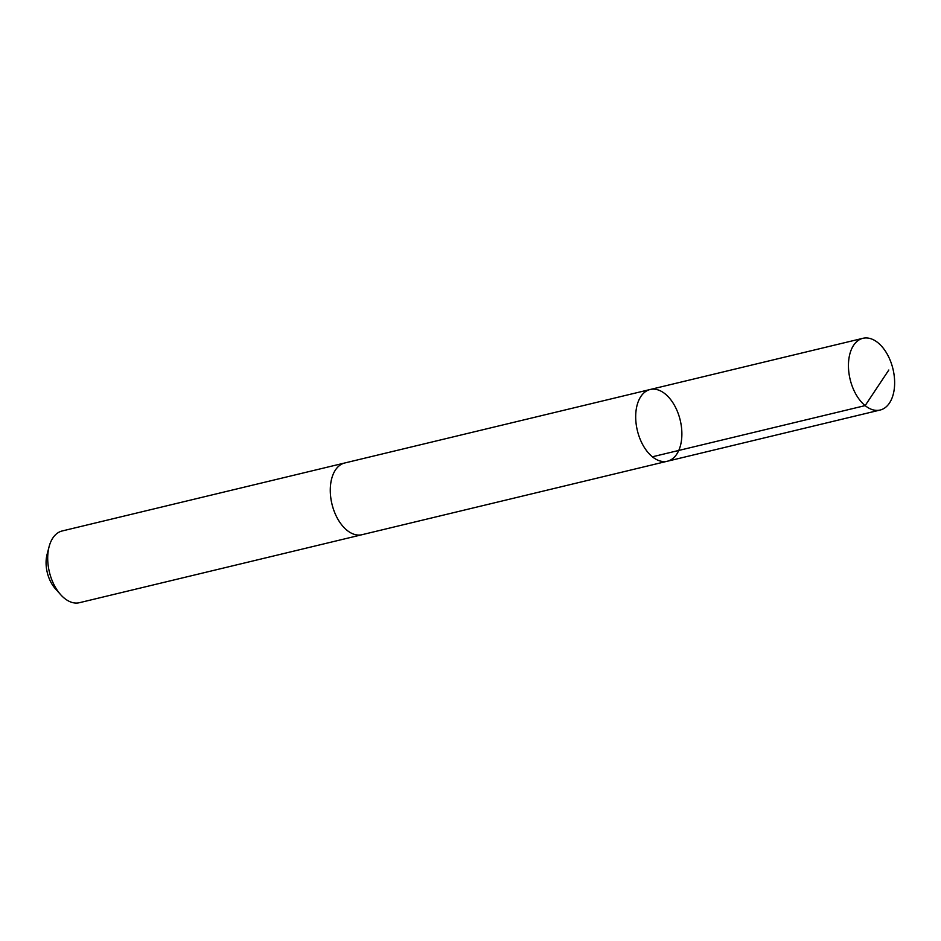 <?xml version="1.0" encoding="UTF-8"?>
<svg xmlns="http://www.w3.org/2000/svg" width="941" height="941" viewBox="0 0 941 941"><rect width="100%" height="100%" fill="white"/><g stroke="black" fill="none" stroke-linecap="round" stroke-linejoin="round"><path stroke-width="1.41" d="M362.461 534.594A36.887 22.043 -103.5 0 1 362.003 534.711A36.875 22.043 -103.5 0 1 335.608 514.703A36.875 22.043 -103.5 0 1 344.747 462.984L650.149 389.503A36.887 22.043 76.5 0 0 641.009 441.223A36.887 22.043 76.5 0 0 667.404 461.219A36.887 22.043 76.5 0 0 680.214 420.204A36.887 22.043 76.5 0 0 650.149 389.503A36.887 22.043 76.5 0 0 641.009 441.223A36.887 22.043 76.5 0 0 667.404 461.219L880.176 410.029A36.887 22.043 -103.5 0 1 853.769 390.033A36.887 22.043 -103.5 0 1 862.921 338.301A36.887 22.043 -103.5 0 1 889.316 358.298A36.887 22.043 -103.5 0 1 880.176 410.029M667.404 461.219L362.003 534.7A36.887 22.043 -103.5 0 1 331.938 504A36.887 22.043 -103.5 0 1 344.747 462.984A36.887 22.043 -103.5 0 1 345.206 462.878M362.003 534.711L79.432 602.699A36.887 22.043 -103.5 0 1 60.589 594.583A36.887 22.043 -103.5 0 1 49.073 546.768A36.887 22.043 -103.5 0 1 62.177 530.971L344.747 462.984M60.589 594.583L55.237 588.572A26.242 15.679 -103.5 0 1 47.05 554.555L49.073 546.768M652.384 456.797L865.155 405.606L888.822 370.013M650.149 389.503L862.921 338.301"/></g></svg>
